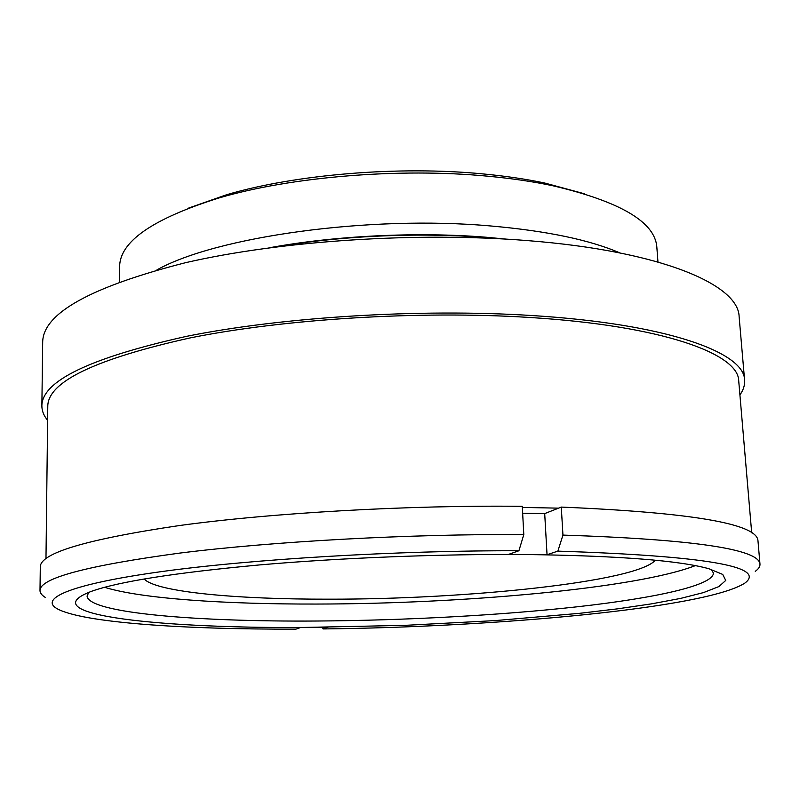 <?xml version="1.0" encoding="UTF-8"?>
<svg xmlns="http://www.w3.org/2000/svg" width="800" height="800" viewBox="0 0 800 800"><rect width="100%" height="100%" fill="white"/><g stroke="black" fill="none" stroke-linecap="round" stroke-linejoin="round"><path stroke-width="1.2" d="M268.93 247.86C334.35 235.7 417.08 231.61 486.26 237.24L506.57 239.15M156.93 269.89C215.87 236.84 368.95 215.03 490.72 225.97C546.66 230.9 589.71 239.88 619.89 252.92M119.62 281.72L119.65 266.86C119.57 241.71 152.62 218.77 218.81 198.02C290.63 176.78 399.67 167.63 488.15 176.23C511.68 178.44 533.26 181.62 552.91 185.77C620.44 201.61 655.08 222.08 656.84 247.16L657.96 261.98M187.99 208.3L226.7 194.71C295.34 174.4 398.8 165.71 483.04 173.92C505.44 176.04 526.02 179.08 544.79 183.05L584.39 193.76M655.33 560.23C636.52 581.98 466.06 599.43 328.79 599.18C237.59 599.37 156.45 592.19 144.09 578.98M695.31 565.64C636.04 588.53 461.6 603.91 316.32 604.05C225.4 604.27 141.22 598.74 104.61 587.3M711.35 569.46L713.44 573.08C713.18 585.54 654.88 598.07 577.88 606.72C499.92 615.36 404.62 620.44 316.75 621.02C197.91 621.86 88.32 613.23 87.07 596.04L88.9 592.28M322.54 627.35L323.07 628.93L327.95 627.32L314.3 627.41C166.11 628.99 28.24 615.42 91.23 591.41C118.65 581.62 174.59 572.81 259.03 564.97C341.67 557.74 443.22 553.79 527.91 554.55L547.04 554.72L557.85 551.13L562.95 535.09L561.28 507.09C691.27 512.54 756.83 523.72 757.96 540.62L759.98 564.14C760.15 566.54 758.58 568.94 755.27 571.34M45.98 558.64L47.78 406.24C47.92 381.8 95.24 359.05 189.74 338C283.85 318.95 419.1 310.5 528.71 317.41C662.85 325.58 738.7 353.85 738.72 380.91L751.69 532.76M522.34 507.42L558.57 508.15L561.28 507.09M47.62 420.3C43.78 415.69 41.86 410.87 41.87 405.85C41.97 381 90.11 357.85 186.28 336.4C282.1 317 419.93 308.4 531.46 315.5C667.77 323.86 744.55 352.63 744.59 380.09C744.97 385.09 743.41 390.03 739.92 394.91M41.87 405.85L42.68 342.29C42.86 313.43 90.54 286.89 185.72 262.65C280.51 240.78 416.77 231.69 527.22 240.58C662.18 251.09 738.67 284.88 739.13 316.76L744.59 380.09M276.96 246.81C340.85 235.71 419.61 232.21 485.87 237.58L498.48 238.69M45.22 597.38C41.76 595.22 40.02 592.94 40 590.54L40.3 566.94C40.1 553.09 86.56 539.28 179.66 525.5C272.68 512.82 408.27 505.03 522.28 506.32L523.8 534.56L518.92 550.75L508.62 554.37L527.91 554.55C619.32 555.82 679.67 560.56 708.95 568.76L722.73 574.43L725.73 580.44L718.93 586.56L703.5 592.59L680.68 598.39L651.68 603.83L617.65 608.83L579.62 613.32L495.21 620.59L404.9 625.36L300.58 627.51L295.96 629.13C184.41 629.5 81.24 622.77 56.64 608.44C39.57 598.27 71.07 584.09 161.37 571.62C251.29 559.19 396.94 550.41 518.92 550.75M40 590.54C39.77 578.22 86.38 565.73 179.84 553.08C273.22 541.39 409.38 533.89 523.8 534.56M562.95 535.09C693.35 539.41 759.03 549.1 759.98 564.14M557.85 551.13C705.17 555.93 767.45 566.62 744.7 583.21C705.09 608.31 495.14 627.13 323.07 628.93M522.65 513.2L544.7 513.6L558.57 508.15M544.7 513.6L547.04 554.72M544.79 183.05L552.91 185.77M226.7 194.71L218.81 198.02"/></g></svg>
